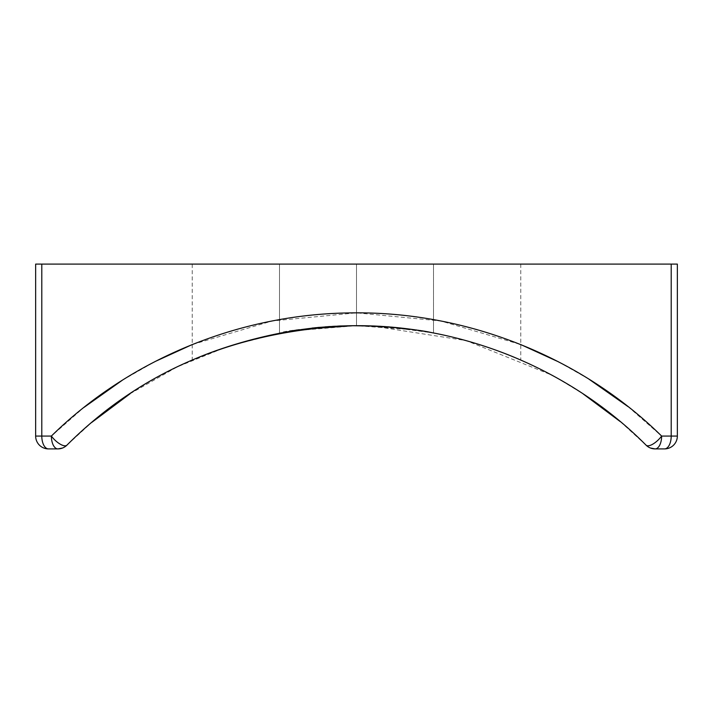 <?xml version="1.0" encoding="UTF-8"?>
<svg xmlns="http://www.w3.org/2000/svg" width="713" height="713" viewBox="0 0 713 713"><rect width="100%" height="100%" fill="white"/><g stroke="black" fill="none" stroke-linecap="round" stroke-linejoin="round"><path stroke-width="0.53" stroke-dasharray="3.56 2.67" d="M655.131 448.905L650.514 448.04A12.834 12.834 0 0 1 646.085 445.17A12.834 12.834 0 0 0 655.131 448.905A12.834 6.488 90 0 0 661.628 436.071L677.35 436.071A12.834 12.834 0 0 1 664.516 448.905A12.834 12.834 0 0 0 677.35 436.071L671.209 436.071A12.834 6.693 -90 0 1 664.516 448.905L655.131 448.905L664.516 448.905A12.834 6.693 90 0 0 671.209 436.071L661.628 436.071A12.834 6.488 -90 0 1 655.131 448.905A12.834 12.834 0 0 1 646.085 445.17A12.834 12.834 0 0 0 646.094 445.179M620.239 421.579L646.085 445.17C572.86 371.33 464.029 323.372 349.379 325.761C235.522 331.01 141.361 370.813 66.915 445.17A12.834 12.834 0 0 1 57.869 448.905L48.484 448.905L57.869 448.905A12.834 12.834 0 0 0 66.915 445.17L91.808 422.372M628.019 406.606L661.628 436.071C584.063 359.557 469.377 310.476 349.005 312.927C233.819 314.576 125.827 362.81 51.372 436.071L41.791 436.071L51.372 436.071A12.834 6.488 -90 0 0 57.869 448.905A12.834 6.488 90 0 1 51.372 436.071L83.982 407.408M122.288 380.261L155.14 361.509M192.225 264.095L520.775 264.095L192.225 264.095L356.5 264.095L192.225 264.095L192.225 344.566L272.134 320.993L356.509 312.864L440.875 320.993L520.775 344.566M558.368 361.776L588.965 379.164M130.069 393.754L177.305 366.856L228.73 346.081L283.507 332.24L340.359 326.019M347.882 325.788L352.008 325.725M372.534 326.01L466.204 340.618L551.791 375.1M556.398 377.632L583.127 393.888M316.839 327.615L356.5 325.698C275.093 324.531 202.501 354.949 193.036 359.628C183.072 364.085 264.505 324.103 356.5 325.698C437.96 324.531 510.588 354.985 519.964 359.628C529.964 364.111 448.584 324.121 356.5 325.698L320.217 327.303M311.938 328.123L299.21 329.718M289.95 331.126L279.487 332.98L289.933 331.126L356.5 325.698L396.17 327.615M372.373 326.001L356.5 325.698C399.521 327.632 425.046 330.039 433.076 332.9C438.958 334.147 400.644 325.493 356.5 325.698L356.5 264.095L433.504 264.095L356.5 264.095L356.5 325.698L297.704 329.932L356.5 325.698C313.479 327.632 287.954 330.039 279.924 332.9C274.042 334.147 312.356 325.493 356.5 325.698L356.5 264.095L279.496 264.095L356.5 264.095L356.5 325.698L372.373 326.001L356.5 325.698L356.5 264.095L433.504 264.095L356.5 264.095L356.5 325.698L356.5 264.095L279.496 264.095L356.5 264.095L356.5 325.698C438.477 324.504 511.56 355.422 520.08 359.682C529.064 363.657 447.916 324.103 356.5 325.698C438.477 324.504 511.56 355.422 520.08 359.682C529.064 363.657 447.916 324.103 356.5 325.698L356.5 264.095L520.775 264.095L356.5 264.095L356.5 325.698C274.576 324.504 201.512 355.395 192.92 359.682C183.981 363.63 265.174 324.085 356.5 325.698C274.576 324.504 201.512 355.395 192.92 359.682C183.981 363.63 265.174 324.085 356.5 325.698L356.5 264.095L356.5 325.698C399.538 327.632 425.064 330.039 433.085 332.9C438.95 334.147 400.617 325.493 356.5 325.698C399.538 327.632 425.064 330.039 433.085 332.9C438.95 334.147 400.617 325.493 356.5 325.698L299.264 329.709L312.347 328.078M400.938 328.114L414.85 329.861M340.618 326.001L356.5 325.698L415.322 329.932L386.223 326.777M41.791 436.071A12.834 6.693 -90 0 0 48.484 448.905A12.834 12.834 0 0 1 35.65 436.071A12.834 12.834 0 0 0 48.484 448.905A12.834 6.693 90 0 1 41.791 436.071L35.65 436.071L41.791 436.071L41.791 264.095L41.791 436.071M671.209 436.071L671.209 264.095L35.65 264.095L35.65 436.071L35.65 264.095L671.209 264.095L671.209 436.071M677.35 264.095L671.209 264.095L677.35 264.095L677.35 436.071L677.35 264.095M325.574 326.866L318.8 327.436M312.258 328.087L299.166 329.718M387.676 326.884L433.513 332.98L422.702 331.073L433.513 332.98L433.504 264.095L433.504 332.98M414.966 329.878L400.849 328.096M392.302 327.258L387.738 326.884M279.496 332.98L279.496 264.095L279.496 332.98L289.933 331.126M57.869 448.905L62.486 448.04M192.225 344.566L192.225 359.985M520.775 264.095L520.775 359.985"/><path stroke-width="1.07" d="M655.131 448.905L664.516 448.905A12.834 12.834 0 0 0 677.35 436.071A12.834 12.834 0 0 1 664.516 448.905A12.834 6.693 -90 0 0 671.209 436.071L677.35 436.071L671.209 436.071A12.834 6.693 90 0 1 664.516 448.905L655.131 448.905A12.834 6.488 -90 0 0 661.628 436.071L671.209 436.071L661.628 436.071A12.834 6.488 90 0 1 655.131 448.905A12.834 12.834 0 0 1 650.514 448.04L655.131 448.905A12.834 12.834 0 0 1 646.094 445.179M48.484 448.905L57.869 448.905A12.834 12.834 0 0 0 66.915 445.179A12.834 4.929 45.2 0 1 51.372 436.071L41.791 436.071L41.791 264.095L671.209 264.095L671.209 436.071L671.209 264.095L677.35 264.095L677.35 436.071L677.35 264.095L41.791 264.095L41.791 436.071L35.65 436.071L35.65 264.095L41.791 264.095L35.65 264.095L35.65 436.071L41.791 436.071A12.834 6.693 90 0 0 48.484 448.905A12.834 12.834 0 0 1 35.65 436.071A12.834 12.834 0 0 0 48.484 448.905A12.834 6.693 -90 0 1 41.791 436.071L51.372 436.071A12.834 6.488 90 0 0 57.869 448.905L48.484 448.905M646.085 445.17A12.834 4.929 -45.2 0 0 661.628 436.071A12.834 4.929 -45.2 0 1 646.085 445.17C573.109 371.535 464.136 323.256 348.969 325.77C234.942 331.26 140.924 371.063 66.915 445.17A12.834 4.929 45.2 0 1 51.372 436.071A12.834 4.929 45.2 0 0 66.915 445.17A12.834 12.834 0 0 1 57.869 448.905A12.834 6.488 -90 0 1 51.372 436.071A12.834 4.929 45.2 0 0 66.915 445.17C141.254 370.92 235.263 331.117 348.96 325.77C463.744 323.256 572.771 371.232 646.085 445.17A12.834 4.929 -45.2 0 0 661.628 436.071A12.834 4.929 -45.2 0 1 646.085 445.17M83.982 407.408L122.288 380.261M155.14 361.509L192.225 344.566M520.775 344.566L558.368 361.776M588.965 379.164L628.019 406.606M91.808 422.372L130.069 393.754M340.359 326.019L347.882 325.788M352.008 325.725L372.534 326.01M551.791 375.1L556.398 377.632M583.127 393.888L620.239 421.579M320.217 327.303L311.938 328.123M299.21 329.718L289.933 331.126M312.347 328.078L316.839 327.615M396.17 327.615L400.938 328.114M415.322 329.932L422.702 331.073L415.322 329.932M661.628 436.071C583.974 359.468 469.083 310.36 348.568 312.936C233.534 314.7 125.738 362.908 51.372 436.071C125.738 362.908 233.534 314.7 348.568 312.936C469.083 310.36 583.974 359.468 661.628 436.071M340.618 326.001L325.574 326.866M318.8 327.436L312.258 328.087M299.166 329.718L289.95 331.126M387.738 326.884L372.373 326.001L387.676 326.884M400.849 328.096L392.302 327.258M386.223 326.777L372.373 326.001M57.869 448.905L62.486 448.04"/></g></svg>
